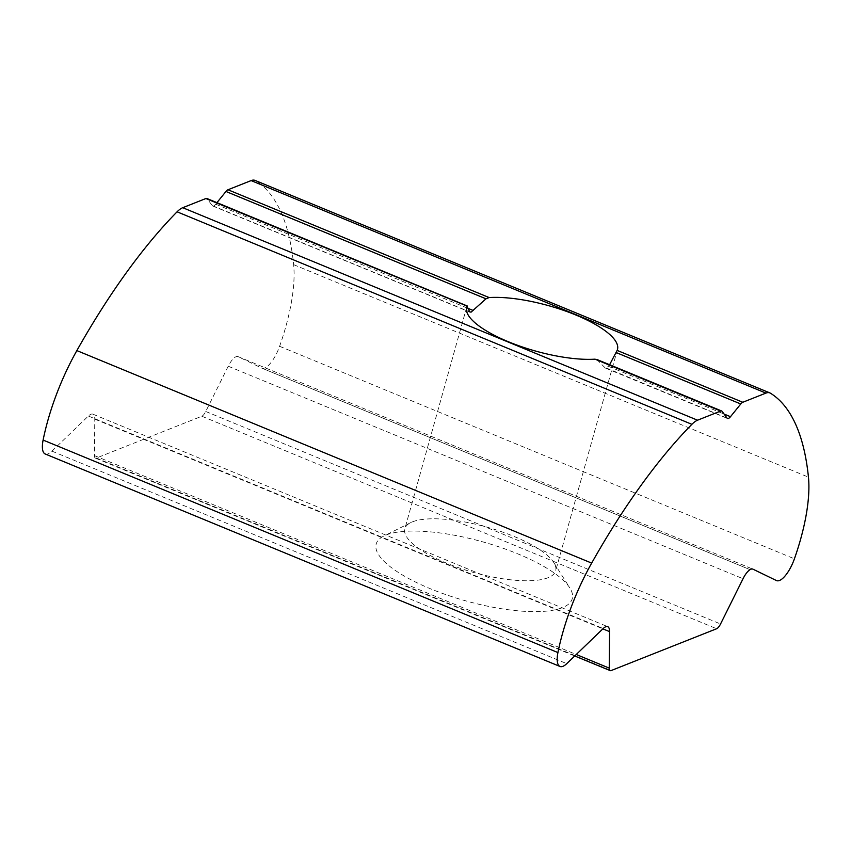 <?xml version="1.0" encoding="UTF-8"?>
<svg xmlns="http://www.w3.org/2000/svg" width="851" height="851" viewBox="0 0 851 851"><rect width="100%" height="100%" fill="white"/><g stroke="black" fill="none" stroke-linecap="round" stroke-linejoin="round"><path stroke-width="0.64" stroke-dasharray="4.25 3.19" d="M386.173 535.002A101.78 30.7 -164.4 0 1 485.23 542.566A101.78 30.7 -164.4 0 1 569.83 587.956A101.78 30.7 -164.4 0 1 562.288 607.699A101.78 30.7 -164.4 0 1 432.872 589.754A101.78 30.7 -164.4 0 1 383.854 536.034A101.78 30.7 -164.4 0 1 386.173 535.002M412.512 521.823A78.292 23.615 -164.4 0 1 488.719 527.641A78.292 23.615 -164.4 0 1 553.788 562.564A78.292 23.615 -164.4 0 1 555.66 570.84A78.292 23.615 -164.4 0 1 547.991 577.744A78.292 23.615 -164.4 0 1 459.848 568.17A78.292 23.615 -164.4 0 1 404.853 528.737A78.292 23.615 -164.4 0 1 410.735 522.62A78.292 23.615 -164.4 0 1 412.512 521.823M596.711 359.409L604.987 367.706L606.529 368.079L609.603 364.728M216.931 202.634L215.675 204.187A7.829 2.755 -67.6 0 1 212.665 205.953A7.829 2.755 -67.6 0 1 212.197 205.57L207.325 198.868A7.829 2.755 112.4 0 0 206.857 198.485M45.188 453.966A23.488 8.265 112.4 0 0 51.954 451.147L88.387 416.033A15.658 5.51 -67.6 0 1 92.897 414.16A15.658 5.51 -67.6 0 1 94.78 419.128L94.44 455.604A7.829 2.755 112.4 0 0 95.376 458.093A7.829 2.755 112.4 0 0 96.354 458.04L201.825 416.235A7.829 2.755 112.4 0 0 205.751 411.48L228.228 366.217A15.658 5.51 -67.6 0 1 238.035 356.622A15.658 5.51 -67.6 0 1 238.142 356.665L261.608 368.026A23.488 8.265 112.4 0 0 261.768 368.1A23.488 8.265 112.4 0 0 279.607 346.304A117.427 41.316 112.4 0 0 293.638 264.65A388.311 136.628 112.4 0 0 255.608 180.689A31.317 11.02 112.4 0 0 255.045 180.401M727.009 418.075L606.529 368.079M608.465 366.334L724.095 414.054M212.197 205.57L469.688 311.86M207.325 198.868L467.369 306.211M215.675 204.187L467.869 308.296M597.572 359.952L722.137 411.373M51.954 451.147L566.755 663.652M255.608 180.689L770.421 393.194M293.638 264.65L808.45 477.156M279.607 346.304L794.419 558.809M261.608 368.026L750.05 569.649L261.768 368.1M238.142 356.665L752.741 569.085M228.228 366.217L743.04 578.723M205.751 411.48L720.552 623.985M201.825 416.235L716.638 628.74M96.354 458.04L611.167 670.556M94.44 455.604L576.265 654.504M94.78 419.128L602.87 628.857M88.387 416.033L603.199 628.538M553.788 562.564L569.83 587.956M617.475 349.41L555.66 570.84M212.665 205.953L470.114 312.221M605.518 368.111L727.477 418.458M238.035 356.622L752.848 569.128M95.376 458.093L574.733 655.972M92.897 414.16L607.71 626.666M466.667 307.307L404.853 528.737M410.735 522.62L383.854 536.034"/><path stroke-width="1.28" d="M769.857 392.907A31.317 11.02 112.4 0 0 765.932 393.098L742.795 402.268A7.829 2.755 112.4 0 0 740.774 403.98L730.488 416.703A7.829 2.755 -67.6 0 1 727.477 418.458A7.829 2.755 -67.6 0 1 727.009 418.075L722.137 411.373A7.829 2.755 112.4 0 0 721.669 410.99A7.829 2.755 112.4 0 0 720.691 411.033L697.554 420.203A31.317 11.02 112.4 0 0 691.895 424.33A388.311 136.628 112.4 0 0 591.668 563.096A117.427 41.316 112.4 0 0 562.5 633.58A117.427 41.316 112.4 0 0 557.926 652.568A23.488 8.265 112.4 0 0 560.001 666.471A23.488 8.265 112.4 0 0 566.755 663.652L603.199 628.538A15.658 5.51 -67.6 0 1 607.71 626.666A15.658 5.51 -67.6 0 1 609.582 631.633L609.242 668.12A7.829 2.755 112.4 0 0 610.188 670.599A7.829 2.755 112.4 0 0 611.167 670.556L716.638 628.74A7.829 2.755 112.4 0 0 720.552 623.985L743.04 578.723A15.658 5.51 -67.6 0 1 752.848 569.128A15.658 5.51 -67.6 0 1 752.954 569.17L776.42 580.542A23.488 8.265 112.4 0 0 776.58 580.605A23.488 8.265 112.4 0 0 794.419 558.809A117.427 41.316 112.4 0 0 808.45 477.156A388.311 136.628 112.4 0 0 770.421 393.194A31.317 11.02 112.4 0 0 769.857 392.907L255.045 180.401A31.317 11.02 112.4 0 0 251.119 180.593L227.983 189.762L489.134 297.563L486.006 298.818L471.05 312.157L469.688 311.86L467.029 306.328A78.292 23.615 -164.4 0 0 466.667 307.307A78.292 23.615 -164.4 0 0 509.845 342.347A78.292 23.615 -164.4 0 0 595.019 359.165L597.572 359.952M489.134 297.563A78.292 23.615 -164.4 0 1 574.308 314.381A78.292 23.615 -164.4 0 1 617.475 349.41A78.292 23.615 -164.4 0 1 617.124 350.399L742.795 402.268M609.603 364.728L617.124 350.399M467.284 305.988L206.857 198.485A7.829 2.755 112.4 0 0 205.878 198.528L182.742 207.697A31.317 11.02 112.4 0 0 177.082 211.814A388.311 136.628 112.4 0 0 76.856 350.591A117.427 41.316 112.4 0 0 47.688 421.075A117.427 41.316 112.4 0 0 43.114 440.063A23.488 8.265 112.4 0 0 45.188 453.966L560.001 666.471M471.05 312.157L469.688 311.86M467.369 306.211L205.878 198.528M227.983 189.762A7.829 2.755 112.4 0 0 225.962 191.475L216.931 202.634M76.856 350.591L591.668 563.096M724.095 414.054L730.488 416.703M616.209 352.569L740.774 403.98M251.119 180.593L765.932 393.098M467.869 308.296L473.167 310.477M595.019 359.165L720.691 411.033M43.114 440.063L557.926 652.568M177.082 211.814L691.895 424.33M182.742 207.697L697.554 420.203M225.962 191.475L486.006 298.818M576.265 654.504L609.242 668.12M602.87 628.857L609.582 631.633M596.711 359.409L721.669 410.99M574.733 655.972L610.188 670.599"/></g></svg>
